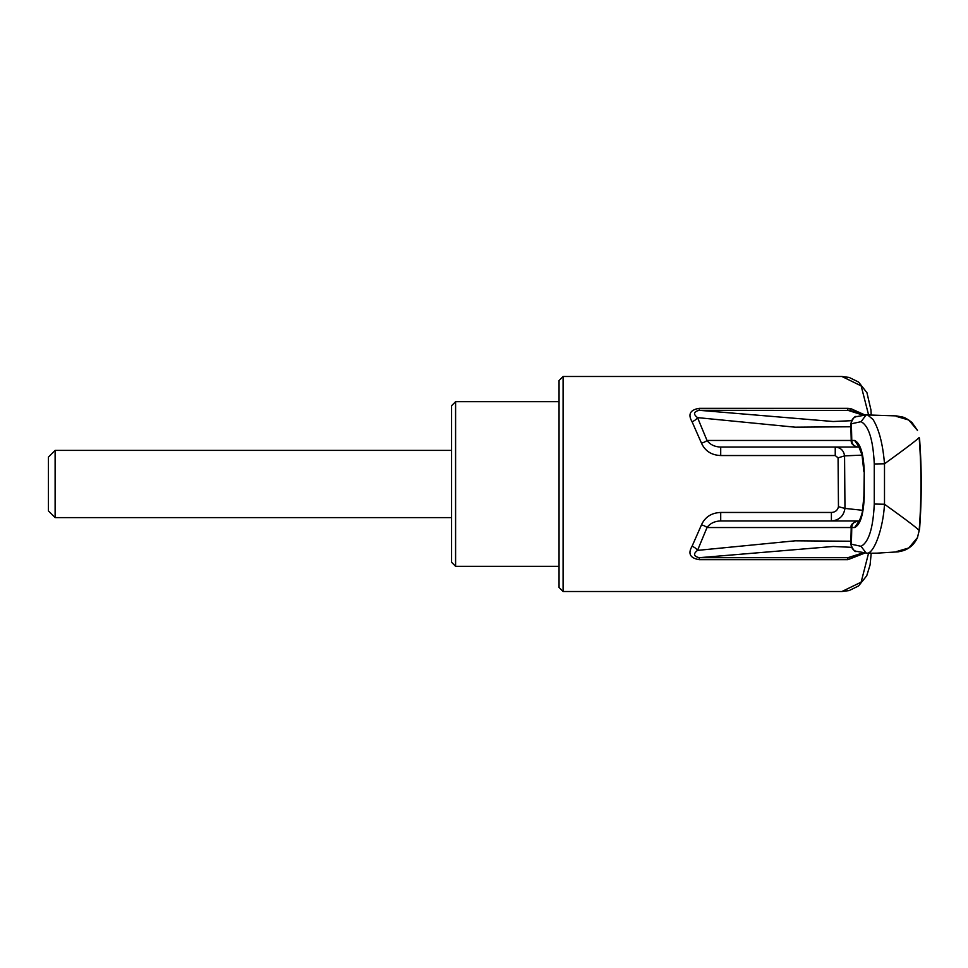 <?xml version="1.0" encoding="UTF-8"?>
<svg xmlns="http://www.w3.org/2000/svg" width="968" height="968" viewBox="0 0 968 968"><rect width="100%" height="100%" fill="white"/><g stroke="black" fill="none" stroke-linecap="round" stroke-linejoin="round"><path stroke-width="1.45" d="M451.56 562.275L451.56 405.725L455.589 401.684L455.589 566.316L451.56 562.275M55.115 517.602L55.115 450.398L48.4 457.126L48.4 510.874L55.115 517.602L451.56 517.602M868.55 414.752L861.157 385.881L841.918 376.491L849.154 377.435L858.543 382.033L866.953 392.706L870.946 409.936L871.2 414.764M871.2 553.224L870.099 564.876L866.735 575.766L858.543 585.967L849.154 590.565L841.918 591.509L861.133 582.167L868.55 553.248M919.164 437.463A610.735 610.735 0 0 1 919.164 530.537L919.588 528.939C921.79 498.98 921.79 469.02 919.588 439.061L919.164 437.463C917.41 439.593 905.854 448.365 884.498 463.793L884.498 504.243C905.879 519.538 917.434 528.298 919.164 530.537L917.47 537.603L908.783 547.973L896.392 551.603M852.251 544.415L861.06 546.303C868.732 542.237 873.136 528.153 874.261 504.05L874.261 463.974C873.148 439.956 868.756 425.859 861.084 421.685L852.251 423.585M858.943 446.696L854.587 440.452C860.346 443.138 863.565 453.581 864.255 471.755L864.255 496.245C863.565 514.407 860.346 524.837 854.599 527.548L852.675 527.548M860.189 447.047L720.712 447.047C714.699 446.853 710.125 444.651 707.015 440.452A6.715 2.456 -16.9 0 1 701.473 443.126L692.047 421.697C687.752 414.328 690.136 409.875 699.198 408.327L847.847 408.327L850.509 408.496L865.21 415.066M720.712 512.459L720.712 520.953C714.699 521.147 710.137 523.337 707.015 527.548L697.529 550.381C693.076 553.841 693.645 556.273 699.198 557.701L699.198 559.673C690.124 558.112 687.74 553.66 692.047 546.303L701.473 524.874C705.055 516.997 711.468 512.859 720.712 512.459L831.403 512.459C835.263 512.241 837.61 510.317 838.457 506.7L838.07 457.852L835.239 455.541L835.239 447.047L858.156 447.047A6.715 6.377 -90 0 1 851.779 440.452L854.587 440.452M850.896 426.767L795.2 427.19L697.529 417.619C693.076 414.159 693.645 411.727 699.198 410.299L833.158 421.516L851.332 420.693M863.746 415.357L847.847 410.299L847.847 408.327M701.473 443.126C705.067 451.015 711.48 455.154 720.712 455.541L720.712 447.047M874.261 504.05L884.498 504.243C883.106 528.746 874.213 552.825 867.425 553.2M865.223 552.934L847.871 559.673L847.871 557.701L863.746 552.643M833.206 546.484L699.198 557.701L847.871 557.701L865.247 552.922M835.239 447.047C840.611 447.531 843.721 450.471 844.568 455.868L844.967 508.418C843.673 516.101 839.159 520.276 831.403 520.953L831.403 512.459M838.07 457.852L844.568 455.868L862.052 455.129M838.457 506.7L844.967 508.418L862.597 510.293M720.712 520.953L857.95 520.953L720.712 520.953M852.675 440.452L851.779 440.452A2089.138 2089.138 0 0 0 851.356 423.427A6.715 6.365 -99.4 0 1 856.632 416.615L856.632 416.615C855.119 415.671 853.171 417.97 850.811 423.5L851.223 440.464C850.933 443.683 853.171 445.873 857.95 447.047M701.473 524.874A6.715 2.456 -163.1 0 1 707.015 527.548L851.223 527.536L850.811 544.5C853.171 550.03 855.119 552.329 856.632 551.385L867.764 553.248L876.947 553.151L898.195 551.845L903.132 550.707C909.69 548.541 914.47 544.173 917.47 537.603L919.588 528.939M692.047 546.303A6.715 3.57 -151.6 0 1 697.529 550.381L795.2 540.809L850.896 541.233M851.223 440.464L707.015 440.452L697.529 417.619A6.715 3.57 -28.4 0 1 692.047 421.697M850.509 408.496L849.686 410.444L699.198 410.299L699.198 408.327M861.084 421.685L866.178 414.909L856.632 416.615M867.449 414.788L873.039 419.507C879.029 429.272 882.84 444.022 884.498 463.781L874.261 463.974M896.392 416.397L908.783 420.027L917.47 430.397L912.038 422.544C903.507 416.022 902.95 417.281 896.356 415.901L866.191 414.897M861.06 546.303L866.154 553.091M859.173 520.953L858.156 520.953A6.715 6.377 90 0 0 851.779 527.548A2089.138 2089.138 0 0 1 851.356 544.573A6.715 6.365 99.4 0 0 856.632 551.385M858.64 521.691C857.999 523.7 862.028 515.472 862.452 511.007L863.904 496.221L864.255 471.755M858.943 521.316L854.599 527.548M852.784 411.17L849.686 410.444M455.589 566.316L559.056 566.316L559.056 587.479L559.056 380.521L563.098 376.491L563.098 591.509L559.056 587.479M720.712 455.541L835.239 455.541M699.198 559.673L847.871 559.673M841.918 376.491L563.098 376.491M841.918 591.509L563.098 591.509M863.904 471.779L862.004 454.924L858.64 446.309M851.223 527.536C850.352 524.934 852.59 522.744 857.95 520.953M852.747 411.158L865.247 415.078M451.56 450.398L55.115 450.398M559.056 401.684L455.589 401.684M833.158 546.484L851.332 547.307"/></g></svg>
